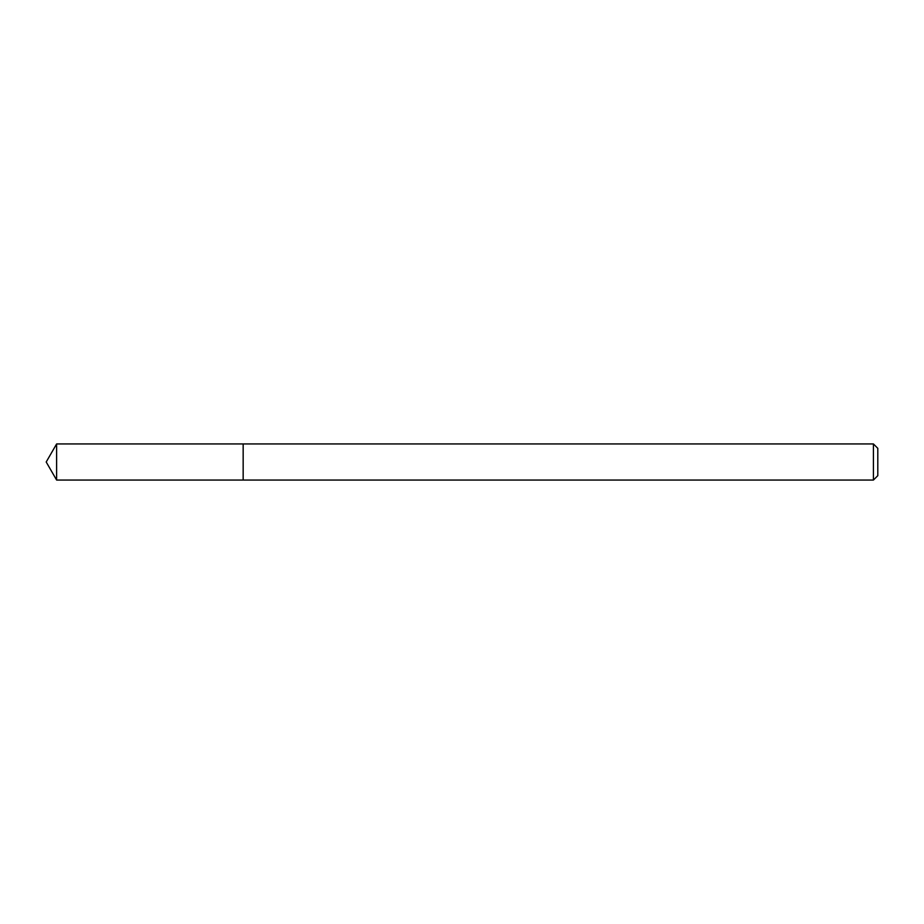 <?xml version="1.0" encoding="UTF-8"?>
<svg xmlns="http://www.w3.org/2000/svg" width="924" height="924" viewBox="0 0 924 924"><rect width="100%" height="100%" fill="white"/><g stroke="black" fill="none" stroke-linecap="round" stroke-linejoin="round"><path stroke-width="1.39" d="M873.423 480.053L873.423 443.947L877.8 448.325L877.8 475.675L873.423 480.053L243.162 480.053L243.162 443.947L56.618 443.947L56.618 480.053L46.2 462L56.618 443.947M873.423 443.947L243.162 443.947L243.162 480.053L56.618 480.053"/></g></svg>
